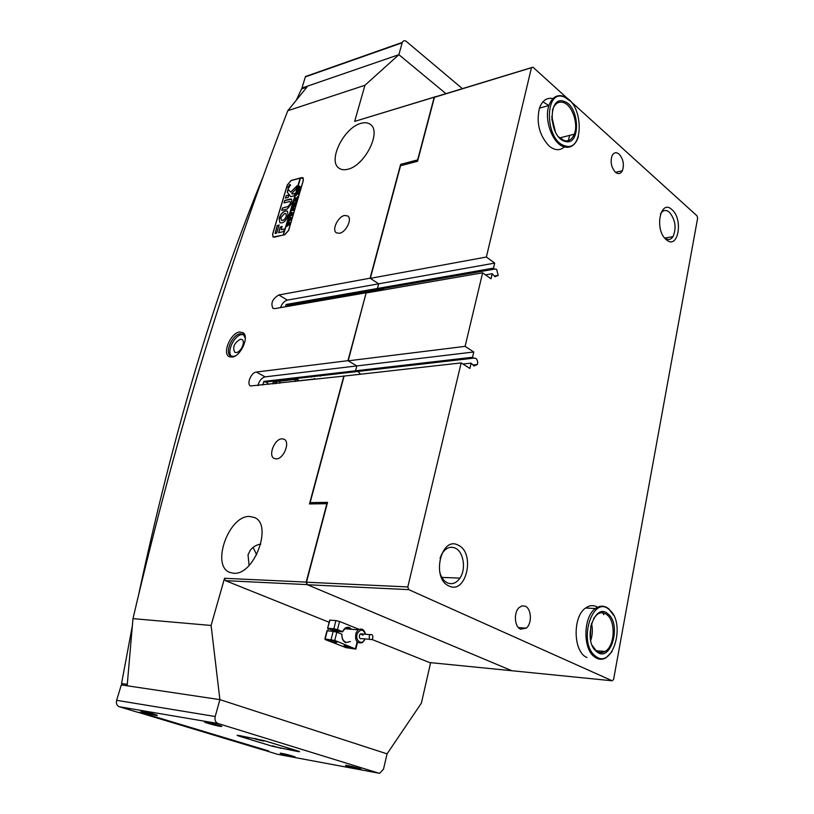<?xml version="1.0" encoding="UTF-8"?>
<svg xmlns="http://www.w3.org/2000/svg" width="814" height="814" viewBox="0 0 814 814"><rect width="100%" height="100%" fill="white"/><g stroke="black" fill="none" stroke-linecap="round" stroke-linejoin="round"><path stroke-width="1.22" d="M239.601 332L243.02 332.672C249.695 336.416 240.73 356.512 232.082 357.092L229.406 356.756C221.774 353.998 230.525 332.845 239.601 332M245.309 338.217L243.325 334.371L240.232 333.76C232.214 334.493 224.277 353.042 230.759 355.983L233.445 356.42L235.429 355.82M236.345 352.533C241.046 352.197 245.757 341.249 241.962 339.519L240.313 339.255C234.208 342.928 232.356 347.273 234.747 352.279L236.345 352.533M243.722 334.696L241.707 334.595C234.178 335.276 226.241 352.269 231.583 356.329M347.873 169.231C364.703 165.71 381.766 131.858 370.482 124.511C368.009 122.599 364.794 122.222 360.836 123.382C343.864 127.625 327.513 160.877 338.939 168.122C341.239 169.811 344.22 170.177 347.873 169.231M380.576 289.581L379.355 289.194L380.576 289.581M288.003 305.128L289.865 306.003M285.429 306.776L286.09 304.477L287.352 305.24L378.703 289.306L377.431 288.482L378.703 289.306L494.78 269.058L496.642 269.393L498.178 275.376L494.922 276.699L492.195 273.718L491.005 278.785L482.621 272.792L465.099 346.357L348.189 360.836L366.168 292.775L347.934 360.683L356.847 365.924L355.555 370.797L356.847 365.924L265.15 376.862C261.63 377.869 259.218 380.789 257.936 385.612M233.577 573.239C254.365 575.671 273.229 523.931 254.222 517.429L249.633 516.483C228.795 515.16 210.612 566.005 229.945 572.466L233.577 573.239M360.531 374.226L358.018 371.438L360.531 374.226M268.712 384.401L266.28 381.98M262.78 385.073L263.838 381.41L265.14 382.112L356.878 371.571L355.555 370.797L356.878 371.571L473.84 358.129L472.527 357.275L473.768 351.994L465.099 346.357M276.302 458.913C283.71 459.055 290.496 441.89 284.106 439.245L281.929 438.817C274.511 438.817 267.816 455.881 274.237 458.506L276.302 458.913M339.519 233.292C346.092 232.234 352.503 218.732 347.771 215.954L344.505 215.476C337.922 216.646 331.603 230.057 336.365 232.824L339.519 233.292M260.795 544.118C256.685 544.678 253.225 546.662 250.407 550.061L248.026 554.792L249.094 565.465M262.546 749.684L277.309 754.252L378.876 773.188L217.918 723.483L119.241 706.725C116.809 705.657 115.944 703.52 116.636 700.315L215.211 716.503L219.892 699.633L211.101 625.457L132.977 618.64C155.708 521.815 179.874 431.939 205.474 349.033C231.217 265.659 258.649 186.233 287.78 110.735L364.957 85.267L398.87 54.68L307.794 86.03L287.78 110.735M116.636 700.315L121.296 684.91L219.892 699.633L387.067 753.856L219.892 699.633L127.157 685.785L132.977 618.64M398.87 54.68L445.991 93.702L398.87 54.68L402.167 42.796L305.342 76.892L301.963 88.044L398.87 54.68M401.872 165.293L400.641 164.367L417.653 159.88L434.218 97.12L354.66 121.398L364.957 85.267M354.66 121.398L532.956 67.186L531.45 67.725L486.375 257.031L370.329 278.357L400.549 165.751L417.592 161.162M280.535 307.621C282.041 303.53 284.31 301.027 287.352 300.112L378.673 283.811L370.075 278.195L400.641 164.367M486.375 257.031L494.698 263.105L378.673 283.811L377.431 288.482L378.673 283.811L370.329 278.357M310.724 503.937L310.134 502.625L344.098 376.078L250.529 385.978C246.306 384.106 251.221 372.334 256.329 372.049L347.934 360.683M211.101 625.457L224.532 578.296L306.186 582.091L326.882 503.693L309.473 503.947L343.844 375.936M378.876 773.188L379.65 773.3L383.506 769.138L387.067 753.856L421.387 703.133L430.626 662.657M287.322 184.829L272.598 234.137L273.036 237.067L284.768 234.778L288.655 230.382L303.337 180.484L302.95 177.747L301.648 177.594L291.107 180.474L287.393 184.88M370.075 278.195L278.836 294.973C272.497 298.758 270.533 303.205 272.934 308.313L274.847 308.608L366.168 292.775M435.744 96.571L434.218 97.12M328.418 629.019L327.482 630.85M306.186 582.091L307.102 584.605L225.417 580.647L329.141 622.272M371.886 639.428L429.497 662.545L512.098 670.756M225.417 580.647L224.532 578.296M307.102 584.605L512.026 670.817M295.258 303.856L295.085 304.446M309.666 301.343L309.493 301.943M324.41 298.779L324.237 299.379M361.202 160.623L358.638 163.044M253.073 547.374L256.685 554.782M263.838 381.41L472.527 357.275M286.09 304.477L493.508 268.142L494.78 269.058M319.627 375.854L320.329 376.149M357.743 292.959L357.58 293.579M349.186 294.454L349.023 295.065M346.723 295.472L346.886 294.851M328.398 298.657L328.571 298.046M324.817 299.277L324.979 298.677M313.563 301.241L313.726 300.641M310.053 301.852L310.226 301.251M299.053 303.764L299.226 303.164M295.635 304.355L295.797 303.764M349.593 294.383L349.43 294.994M355.626 293.915L355.789 293.305M282.112 380.525L281.41 380.24M296.683 378.856L295.991 378.571M311.609 377.147L310.907 376.851M350.295 629.191L348.789 628.174L344.902 628.754L342.592 631.664C344.271 628.062 346.55 626.678 349.44 627.523L351.638 629.303M350.396 641.554L345.665 642.622C342.898 641.208 341.656 638.42 341.941 634.248L336.823 632.213L334.747 640.435L325.162 639.01L325.254 639.58L345.97 647.629L355.85 649.084L334.747 640.435M341.941 634.248L341.961 634.401C341.748 638.135 342.877 640.628 345.36 641.89M336.141 642.399L336.772 642.439C337.81 641.676 335.124 640.71 328.744 639.519L328.144 639.489C327.096 640.242 329.762 641.218 336.141 642.399M351.913 648.544L352.615 648.585C353.591 647.842 350.946 646.886 344.678 645.726L344.007 645.685C343.009 646.428 345.645 647.384 351.913 648.544M337.2 631.013L337.545 631.033C338.115 630.585 336.65 630.046 333.15 629.405L332.814 629.395C332.234 629.833 333.699 630.382 337.2 631.013M327.91 628.255L333.842 628.744L335.917 620.573L329.985 620.126L327.615 628.245L334.066 631.115L342.613 631.827M335.917 620.573L339.55 621.448L337.484 629.629L333.842 628.744M331.094 639.55L333.18 631.328L327.248 630.84L325.162 639.01M337.484 629.629L342.592 631.664M359.086 629.354L339.55 621.448M333.18 631.328L336.823 632.213M365.415 634.248C363.298 629.181 360.653 628.856 357.488 633.282C354.283 640.079 362.098 646.204 364.896 639.143L364.998 638.898M365.079 638.909L362.403 642.643C356.725 643.833 354.619 640.526 356.094 632.702L358.282 629.833C361.854 628.021 364.255 629.497 365.496 634.259M369.403 635.765C368.854 638.736 369.658 639.977 371.795 639.499L372.68 638.359C373.219 635.368 372.405 634.126 370.248 634.655L369.403 635.765M363.034 635.225L360.409 633.831L359.564 634.93C359.015 637.881 359.808 639.112 361.955 638.634L369.861 639.326M288.136 187.841L288.787 187.932M289.57 184.666L288.064 187.8L290.13 184.727L289.57 184.666M288.573 188.003L290.222 184.595L289.611 184.524L287.973 187.942L288.573 188.003M290.262 184.625L289.519 184.676M297.141 185.734L290.71 192.104L288.014 189.265L287.291 192.257L290.751 196.703L294.342 195.706L294.973 193.376L292.358 194.037L291.707 193.376L296.154 188.94L297.141 185.734M297.252 185.816L290.71 192.104M288.359 189.082L287.403 192.338L290.7 196.652M285.449 210.887C282.784 211.833 280.749 214.082 279.324 217.613L281.034 217.369L284.686 213.441L285.846 213.583L286.365 216.036L288.075 215.639L287.454 211.141L285.449 210.887M287.484 211.162L285.561 210.958C282.906 211.915 280.861 214.163 279.446 217.694L279.426 217.765M285.887 213.614L286.447 216.036M294.22 201.404L294.302 200.661L296.296 200.743L296.367 201.791L295.462 203.185L293.233 204.263L293.661 202.839L295.106 202.91L296.265 201.791L296.194 200.956L294.342 201.007M295.411 198.016L295.869 198.881L297.944 196.316L297.486 197.873L295.879 199.298L297.303 198.494L296.886 199.918L294.322 200.57L294.749 199.155L295.838 199.308L294.902 198.606L295.268 197.375L295.411 198.016M296.357 195.38L295.828 195.472L296.652 192.694L297.212 192.511L296.408 193.844L299.003 192.735L298.585 194.149L296.276 194.312L296.235 195.289M298.016 192.033L297.202 191.748L297.212 190.7L299.633 188.807L299.827 190.049L298.016 192.033M300.508 178.144L283.333 235.083L300.549 178.022L303.337 178.205M283.74 234.88L284.808 234.636L288.543 230.403L303.235 180.515L302.859 177.879M299.247 186.08L299.399 187.546L300.763 186.752L300.346 188.166L297.792 188.838L299.613 186.152M293.457 207.499L292.643 207.194L292.653 206.135L295.075 204.243L295.268 205.504L293.457 207.499M292.582 208.242L291.687 209.829L293.589 208.303L292.898 209.524L294.281 208.74L293.864 210.165L291.3 210.806L292.582 208.242M290.69 213.115L290.985 212.108L293.071 212.963L291.3 214.194L292.582 214.631L289.53 216.799L289.906 215.527L292.033 214.57L289.988 215.262L290.374 213.929L292.47 213.044L290.69 213.115M289.265 217.928L289.56 216.921L291.646 217.786L289.876 219.007L291.158 219.454L288.105 221.622L288.482 220.35L290.608 219.404L288.563 220.075L288.96 218.752L291.046 217.867L289.265 217.928M287.841 222.761L288.136 221.744L290.222 222.619L288.451 223.84L289.733 224.298L286.681 226.455L287.057 225.183L289.184 224.237L287.139 224.908L287.535 223.575L289.621 222.7L287.841 222.761M300.132 178.246L283.211 235.002L274.399 237.179M300.01 178.164L291.066 180.616L287.423 184.798L272.7 234.117L273.117 236.935L274.247 237.078M279.09 225.061L277.208 225.519L275.081 233.465L276.729 233.008L279.09 225.061M281.227 229.711L282.082 226.445L280.26 227.045L278.642 232.702L283.618 231.552L284.442 228.968L281.227 229.711L284.381 228.968M290.222 203.999L288.014 206.502L282.397 208.079L281.766 210.409L287.261 209.056L291.595 203.49L290.394 203.805L288.136 206.583L282.692 207.957L281.848 210.409M280.983 217.918L279.09 218.417L279.894 222.731C282.926 223.514 285.643 221.347 288.014 216.219L286.121 216.656C284.717 219.536 283.18 220.736 281.481 220.268L280.983 217.918L279.202 218.488L279.894 222.731M285.388 198.036L288.146 197.476L288.96 194.953L286.223 195.645L285.5 198.168M289.489 201.557L290.201 201.638L290.466 203.368L291.89 202.89L291.636 199.186L290.242 199.013L284.798 200.417L283.984 202.94L289.489 201.557M289.601 185.572L288.929 186.61L289.703 186.152L289.458 186.966L288.003 187.352L288.217 186.64L289.916 185.45M290.252 201.679L290.557 203.368M291.666 199.206L284.92 200.498L284.076 202.94M288.99 195.034L286.335 195.726L285.511 198.117M288.034 216.148L286.233 216.738C284.839 219.607 283.292 220.818 281.603 220.34L281.563 220.309M291.687 203.581L290.344 204.08M282.163 226.526L280.372 227.116L278.724 232.702M295.004 193.457L292.257 194.037M279.1 225.01L277.32 225.59L275.152 233.506M290.496 185.348L290.171 184.768M289.591 186.528L288.929 186.61M289.713 185.643L288.929 186.101M289.072 186.325L288.258 186.782L288.878 186.05M288.258 186.782L289.001 186.65M300.488 187.2L299.399 187.546M298.056 188.4L299.308 187.576L299.104 186.63L298.209 187.861L299.45 187.576M298.473 187.108L299.359 186.162M297.314 191.819L297.242 191.127M299.796 190.13L298.86 189.296L297.212 190.7M297.69 189.998L298.982 188.746M299.094 188.817L299.684 188.838M297.486 191.483L299.481 190.802M299.359 190.944L299.715 190.079M298.29 191.555L299.247 190.863M297.303 190.72L298.168 191.473M298.728 193.183L296.408 193.844M297.202 197.334L295.869 198.881M297.314 197.415L297.802 196.805M296.968 198.982L296.001 199.379L295.37 198.341M294.597 200.132L294.78 199.511M295.187 199.583L295.838 199.308M295.146 198.26L295.309 197.7M296.347 200.793L294.373 201.038M293.508 203.826L295.106 202.91M295.217 202.991L296.123 202.421M292.755 207.265L292.684 206.563M293.121 205.433L294.424 204.172M294.546 204.253L295.116 204.273M292.938 206.939L294.933 206.268M293.223 205.321L292.867 206.898L295.156 205.535L295.034 204.752L293.223 205.321M292.786 209.554L291.687 209.829M293.396 208.455L292.775 208.506M293.946 209.239L292.898 209.524M291.575 210.368L291.727 209.849M291.422 212.607L293.06 213.014M292.623 214.479L291.3 214.194M289.774 216.443L290.089 215.873M290.506 215.7L292.033 214.57M290.232 214.916L290.547 214.306M290.629 214.316L292.47 213.044M289.998 217.419L291.636 217.826M291.198 219.302L289.876 219.007M288.349 221.266L288.543 220.614M289.092 220.523L290.608 219.404M288.807 219.729L289.133 219.119M289.214 219.129L291.046 217.867M288.573 222.242L290.211 222.67M289.774 224.135L288.451 223.84M286.925 226.099L287.118 225.447M287.657 225.356L289.184 224.237M287.383 224.562L287.708 223.952M287.79 223.962L289.621 222.7M315.222 379.161L314.621 378.53L312.922 379.416M297.619 380.942L297.141 380.514L295.441 381.39M280.158 383.109L279.985 382.02L279.151 383.221M294.76 381.461L295.34 379.395L297.497 379.232L298.585 380.352M276.343 383.536L276.445 382.041L275.478 382.153L274.694 383.73M272.741 383.943L273.321 381.919L295.34 379.395M275.163 383.669L274.654 383.394M276.526 382.722L275.478 382.153M381.664 290.293L381.878 289.479L384.391 289.815M361.141 293.64L360.012 293.844M357.519 294.271L357.682 293.691L381.878 289.479M261.62 749.511L137.759 712.189M122.436 685.073L121.561 683.526L132.285 626.129M138.685 594.495C172.965 433.994 214.499 294.576 263.298 176.262M296.408 99.98L301.567 88.94L306.909 87.098M261.467 749.491L267.541 750.61L144.037 713.42L138.136 712.413M291.544 305.067L291.717 304.477M302.655 88.563L301.963 88.044M305.342 76.892L309.086 75.254M402.167 42.796L402.289 42.409C403.225 40.507 404.599 40.212 406.4 41.504L462.444 88.685M155.616 715.231L156.064 715.303C161.518 716.188 148.107 712.189 142.552 711.283L142.165 711.222C136.691 710.337 150.071 714.326 155.616 715.231M219.8 726.261L220.36 726.353C226.384 727.319 212.739 723.198 206.522 722.181L206.044 722.11C199.979 721.133 213.604 725.243 219.8 726.261M293.081 756.755L294.2 756.949C298.311 757.559 287.403 754.395 282.122 753.449L281.054 753.276C276.933 752.665 287.81 755.809 293.081 756.755M358.801 768.996L360.164 769.22C364.591 769.861 353.561 766.646 347.771 765.608L346.479 765.394C342.022 764.743 353.011 767.958 358.801 768.996M119.241 706.725L136.925 712.047L142.816 713.054L268.589 750.925L262.515 749.796M277.859 754.354L277.309 754.252M215.211 716.503C214.52 720.014 215.425 722.344 217.918 723.483M297.792 751.515L298.667 751.658C300.152 751.841 299.715 751.556 297.375 750.823L264.092 740.608L238.014 735.327C236.406 735.123 236.894 735.429 239.479 736.243L272.629 746.346L297.792 751.515M281.013 748.351L272.497 745.807L281.013 748.351M296.632 751.18L288.075 748.615L296.632 751.18M263.807 741.116L255.026 738.471C253.775 738.644 256.705 739.529 263.807 741.116M248.27 738.349L239.54 735.724C238.37 735.917 241.29 736.792 248.27 738.349M238.889 735.49L238.248 735.378C236.64 735.184 237.128 735.49 239.713 736.294L272.619 746.326L298.433 751.607C299.918 751.78 299.481 751.505 297.13 750.762L264.102 740.628L238.889 735.469M310.134 502.625L327.554 502.35L306.471 582.214L407.814 586.935L461.162 362.902L469.892 368.457L471.143 363.136L473.982 365.995L477.34 364.499C478.042 361.904 477.523 359.849 475.783 358.333L473.84 358.129M666.259 239.672C654.11 230.047 660.296 198.28 671.947 209.656C683.75 219.302 677.981 250.478 666.259 239.672M664.407 237.708L664.55 237.841C667.836 240.395 670.655 239.998 673.025 236.64C676.627 227.9 675.427 219.77 669.423 212.24C666.025 209.513 663.105 209.961 660.673 213.594L660.5 213.909M448.992 585.988C430.962 578.662 441.086 535.368 458.272 545.238C475.671 552.757 466.32 594.902 448.992 585.988M439.682 571.855C441.096 577.33 443.671 581.003 447.395 582.875C452.157 584.767 456.349 583.18 459.951 578.113C466.3 569.118 463.634 551.79 455.321 548.148C449.979 545.95 445.431 548.005 441.676 554.303L440.038 558.343M596.611 606.725C592.918 604.944 589.244 605.372 585.602 608.007C572.303 616.697 573.26 652.462 586.975 657.488M559.228 102.177L558.516 101.567M552.94 98.596C546.784 97.324 542.287 100.498 539.438 108.13C536.131 122.955 539.397 135.612 549.216 146.103C554.812 150.57 559.859 150.844 564.356 146.937M525.305 606.226L522.12 605.85L519.057 607.61C513.522 612.535 514.509 626.902 520.543 629.181L526.312 628.133C532.183 623.575 531.491 608.699 525.305 606.226M619.159 154.161C616.259 151.862 613.898 152.371 612.087 155.678C610.154 161.874 611.263 167.379 615.415 172.202C618.253 174.41 620.563 173.931 622.354 170.787C624.379 164.652 623.321 159.106 619.159 154.161M531.45 67.725L434.442 97.314L417.562 161.284L400.549 165.751M366.412 292.928L482.621 272.792M348.189 360.836L356.847 365.924L473.768 351.994M568.345 140.619L569.688 135.378M601.007 652.594L601.984 651.21M603.795 614.651L602.177 611.884M494.698 263.105L493.508 268.142M407.814 586.935L408.74 589.641L612.22 680.789L613.593 679.436L697.649 218.06L697.049 215.873L568.945 99.796M568.426 99.328L532.956 67.186M327.218 503.612L310.572 503.866M461.162 362.902L344.098 376.078M434.442 97.314L435.968 96.764M408.74 589.641L307.377 584.727L511.813 670.726L612.22 680.789M307.377 584.727L306.471 582.214M551.811 118.915L554.365 129.691M587.657 608.129L586.65 607.295M590.903 625.345L590.303 638.39M471.143 363.136L462.963 364.041M492.195 273.718L485.52 274.867M551.729 116.443L555.392 131.909M564.173 101.435C580.179 106.186 580.85 147.222 564.774 141.239C548.422 137.027 547.853 94.607 564.173 101.435M558.73 136.925L564.021 140.517C568.61 141.717 572.039 139.611 574.287 134.208C578.612 123.921 572.262 105.159 563.461 102.544C558.587 101.129 555.006 103.409 552.716 109.402L552.431 110.328M548.86 105.525L542.897 101.831M564.112 96.927C544.037 88.421 544.729 140.69 564.845 145.777C584.544 153.001 583.699 102.829 564.112 96.927M578.388 136.487L577.696 138.573C574.704 145.655 570.176 148.413 564.112 146.866C552.737 144.037 543.711 119.729 548.941 105.505C551.994 97.385 556.796 94.292 563.359 96.235L570.065 100.916M591.493 623.249C592.836 629.12 592.561 634.889 590.699 640.567M608.129 614.051C622.12 624.816 610.449 663.817 596.601 651.587C582.071 640.72 594.566 601.017 608.129 614.051M592.307 645.573L596.102 650.661C598.992 652.92 601.973 653.184 605.036 651.465C614.733 646.489 616.086 621.692 607.112 614.845C603.886 612.23 600.569 612.097 597.15 614.458L593.538 618.528M588.39 608.17L587.026 607.071M609.421 609.849C592.816 593.742 577.37 642.561 595.268 655.911C612.301 670.817 626.515 623.056 609.421 609.849M612.047 651.617L605.931 657.865C601.912 660.032 598.015 659.655 594.24 656.715C582.57 648.341 583.414 616.544 595.41 608.546C600.05 605.25 604.548 605.392 608.923 608.964L613.614 615.313M265.15 376.862L256.329 372.049M278.836 294.973L287.352 300.112M355.484 648.534L357.061 642.154M127.157 685.764L122.304 685.032M121.561 683.526L127.259 684.371M243.325 334.371L243.02 332.672M231.034 356.125L229.406 356.756M336.955 641.707L336.772 642.439M352.788 647.883L352.615 648.585M327.615 628.245L329.69 620.115M324.867 639L326.953 630.819M355.932 648.727L357.519 642.338M344.902 628.754L358.282 629.833M370.248 634.655L360.409 633.831M313.003 379.202L295.513 381.176M402.289 42.409L305.464 76.536M220.513 725.793L220.36 726.353M498.178 275.376L494.251 276.048M477.34 364.499L472.975 364.977M615.526 172.303L622.354 170.787M518.406 627.574L526.312 628.133M441.829 577.411L459.951 578.113M664.845 238.075L673.025 236.64M559.706 137.902L574.287 134.208M539.438 108.13L548.941 105.505M596.204 650.742L605.036 651.465M585.602 608.007L595.41 608.546"/></g></svg>
